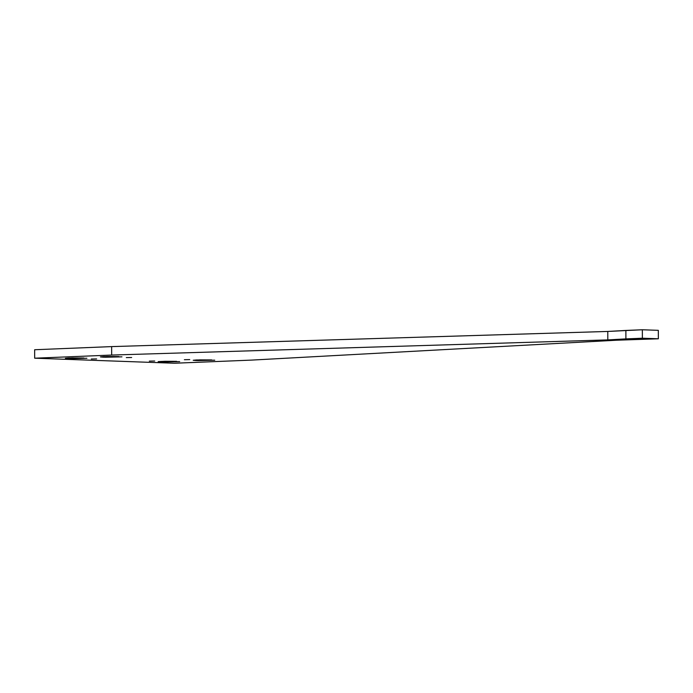 <?xml version="1.0" encoding="UTF-8"?>
<svg xmlns="http://www.w3.org/2000/svg" width="693" height="693" viewBox="0 0 693 693"><rect width="100%" height="100%" fill="white"/><g stroke="black" fill="none" stroke-linecap="round" stroke-linejoin="round"><path stroke-width="1.04" d="M184.381 359.702L189.743 359.598L184.381 359.702M149.333 361.122L154.695 361.027L149.333 361.122M91.259 359.026L96.613 358.922L91.259 359.026M126.308 357.597L131.661 357.501L126.308 357.597M161.192 361.971L158.16 361.694L164.882 361.296L176.654 361.348L164.96 361.287L158.402 361.607L162.803 362.023L179.686 361.625L161.192 361.971L161.192 361.399L161.192 361.971M196.24 360.551L193.208 360.273L199.93 359.866L211.703 359.918L196.483 359.962L193.208 360.265L197.851 360.594L214.735 360.195L196.24 360.551L196.24 359.97L196.24 360.551M103.465 357.198L100.433 356.921L107.155 356.514L118.927 356.566L103.707 356.609L100.433 356.912L105.076 357.241L121.959 356.843L103.465 357.198L103.465 356.626L103.465 357.198M68.416 358.627L65.385 358.35L72.107 357.943L83.879 357.995L68.659 358.038L65.385 358.342L70.028 358.671L86.911 358.272L68.416 358.627L68.416 358.047L68.416 358.627M638.218 338.998L647.574 338.816L638.218 338.998M616.527 340.22L251.429 360.109L174.437 363.236L34.676 358.194L111.668 355.059L607.804 339.899L642.376 338.219L658.35 338.79L616.527 340.22L251.429 360.109L174.437 363.236L34.676 358.194L34.65 349.74L111.642 346.604L607.778 331.445L642.35 329.764L658.324 330.336L658.35 338.79L658.324 330.336L642.35 329.764L642.376 338.219L642.35 329.764L625.874 330.431L607.778 331.445L607.804 339.899L625.9 338.886L625.874 330.431L625.9 338.886L642.376 338.219L658.35 338.79L616.527 340.22M34.65 349.74L34.676 358.194L111.668 355.059L607.804 339.899L607.778 331.445L111.642 346.604L111.668 355.059L111.642 346.604L34.65 349.74"/></g></svg>
